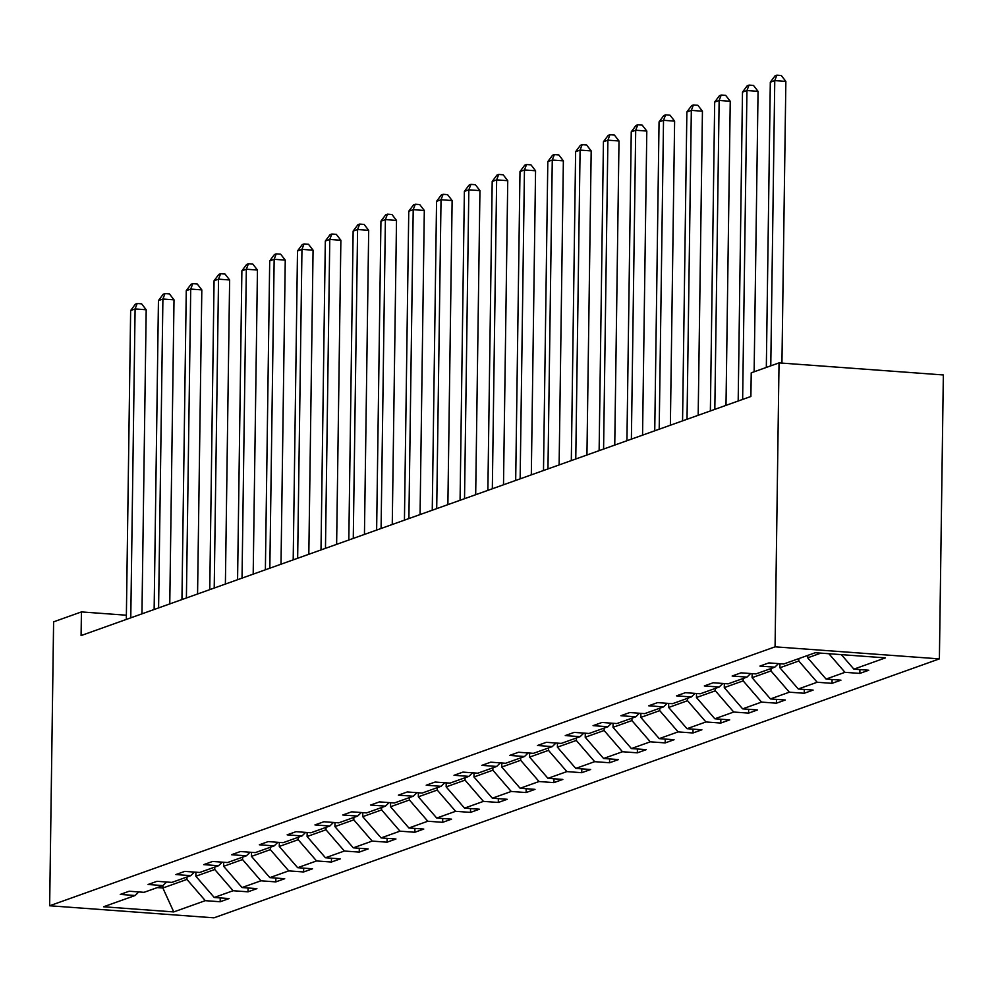 <?xml version="1.0" encoding="UTF-8"?>
<svg xmlns="http://www.w3.org/2000/svg" width="993" height="993" viewBox="0 0 993 993"><rect width="100%" height="100%" fill="white"/><g stroke="black" fill="none" stroke-linecap="round" stroke-linejoin="round"><path stroke-width="1.49" d="M775.074 646.828L779.033 362.892L943.35 374.957L939.39 658.88L213.967 917.83L49.65 905.765L775.074 646.828L939.39 658.88M841.356 654.635L853.893 669.145L868.776 670.225L859.851 673.415L859.913 669.58M162.902 885.607L162.864 888.003L186.932 879.413L205.303 900.663L173.75 911.922L103.582 906.77L135.147 895.512L120.265 894.42L129.177 891.23L144.059 892.322L162.951 885.582L148.081 884.49L156.993 881.312L171.863 882.405L190.768 875.652L175.885 874.56L184.797 871.382L199.68 872.475L218.584 865.722L203.702 864.63L212.614 861.452L227.496 862.545L246.388 855.805L231.518 854.712L240.43 851.522L255.3 852.615L274.205 845.875L259.322 844.782L268.234 841.592L283.117 842.685L302.009 835.945L287.138 834.852L296.051 831.675L310.933 832.767L329.825 826.015L314.942 824.922L323.867 821.745L338.737 822.837L357.641 816.085L342.759 814.992L351.671 811.815L366.554 812.907L385.445 806.155L370.575 805.062L379.487 801.885L394.358 802.977L413.262 796.237L398.379 795.145L407.291 791.955L422.174 793.047L441.066 786.307L426.196 785.215L435.108 782.037L449.99 783.117L468.882 776.377L454.012 775.285L462.924 772.107L477.794 773.199L496.699 766.447L481.816 765.355L490.728 762.177L505.611 763.269L524.503 756.517L509.632 755.425L518.545 752.247L533.427 753.339L552.319 746.599L537.436 745.507L546.361 742.317L561.231 743.409L580.135 736.669L565.253 735.577L574.165 732.387L589.048 733.479L607.939 726.739L593.069 725.647L601.981 722.47L616.852 723.562L635.756 716.809L620.873 715.717L629.785 712.54L644.668 713.632L663.56 706.879L648.69 705.787L657.602 702.61L672.484 703.702L691.376 696.949L676.506 695.87L685.418 692.68L700.288 693.772L719.193 687.032L704.31 685.94L713.222 682.75L728.105 683.842L746.997 677.102L732.126 676.01L741.039 672.832L755.921 673.924L774.813 667.172L759.93 666.08L768.855 662.902L783.725 663.994L815.278 652.724L885.446 657.875L853.893 669.145M828.894 653.729L844.981 672.323L859.851 673.415M844.981 672.323L826.077 679.063L840.959 680.155L832.047 683.345L832.097 679.51M779.952 663.709L779.89 667.755L798.794 661.003L817.165 682.253L832.047 683.345M817.165 682.253L798.273 688.993L813.143 690.085L804.231 693.263L804.28 689.44M752.135 673.639L752.086 677.673L770.978 670.933L789.361 692.183L804.231 693.263M789.361 692.183L770.456 698.923L785.339 700.015L776.414 703.193L776.476 699.37M724.331 683.569L724.269 687.603L743.174 680.863L761.544 702.101L776.414 703.193M761.544 702.101L742.64 708.853L757.522 709.945L748.61 713.123L748.66 709.287M696.515 693.499L696.465 697.533L715.357 690.793L733.728 712.031L748.61 713.123M733.728 712.031L714.836 718.783L729.706 719.875L720.794 723.053L720.856 719.217M668.699 703.429L668.649 707.463L687.541 700.71L705.924 721.961L720.794 723.053M705.924 721.961L687.019 728.701L701.902 729.793L692.99 732.983L693.04 729.147M640.895 713.346L640.833 717.393L659.737 710.64L678.107 731.891L692.99 732.983M678.107 731.891L659.215 738.631L674.086 739.723L665.173 742.913L665.223 739.077M613.078 723.276L613.029 727.323L631.92 720.57L650.291 741.821L665.173 742.913M650.291 741.821L631.399 748.561L646.282 749.653L637.357 752.831L637.419 749.007M585.274 733.206L585.212 737.24L604.116 730.5L622.487 751.738L637.357 752.831M622.487 751.738L603.583 758.491L618.465 759.583L609.553 762.761L609.603 758.925M557.458 743.136L557.396 747.17L576.3 740.43L594.67 761.668L609.553 762.761M594.67 761.668L575.779 768.421L590.649 769.513L581.737 772.691L581.786 768.855M529.641 753.066L529.592 757.1L548.484 750.36L566.866 771.598L581.737 772.691M566.866 771.598L547.962 778.338L562.845 779.431L553.92 782.621L553.982 778.785M501.837 762.996L501.775 767.03L520.68 760.278L539.05 781.528L553.92 782.621M539.05 781.528L520.146 788.268L535.028 789.361L526.116 792.551L526.166 788.715M474.021 772.914L473.971 776.96L492.863 770.208L511.234 791.458L526.116 792.551M511.234 791.458L492.342 798.198L507.212 799.291L498.3 802.468L498.362 798.645M446.205 782.844L446.155 786.878L465.047 780.138L483.43 801.376L498.3 802.468M483.43 801.376L464.525 808.128L479.408 809.221L470.496 812.398L470.545 808.563M418.401 792.774L418.338 796.808L437.243 790.068L455.613 811.306L470.496 812.398M455.613 811.306L436.721 818.058L451.592 819.151L442.679 822.328L442.729 818.493M390.584 802.704L390.534 806.738L409.426 799.998L427.797 821.236L442.679 822.328M427.797 821.236L408.905 827.988L423.788 829.068L414.863 832.258L414.925 828.423M362.78 812.634L362.718 816.668L381.622 809.916L399.993 831.166L414.863 832.258M399.993 831.166L381.089 837.906L395.971 838.998L387.059 842.188L387.109 838.353M334.964 822.552L334.902 826.598L353.806 819.846L372.176 841.096L387.059 842.188M372.176 841.096L353.285 847.836L368.155 848.928L359.243 852.106L359.292 848.283M307.147 832.482L307.098 836.528L325.989 829.776L344.372 851.026L359.243 852.106M344.372 851.026L325.468 857.766L340.351 858.858L331.439 862.036L331.488 858.213M279.343 842.412L279.281 846.446L298.185 839.706L316.556 860.943L331.439 862.036M316.556 860.943L297.652 867.696L312.534 868.788L303.622 871.966L303.672 868.13M251.527 852.342L251.477 856.376L270.369 849.636L288.74 870.873L303.622 871.966M288.74 870.873L269.848 877.626L284.718 878.718L275.806 881.896L275.868 878.06M223.71 862.272L223.661 866.306L242.553 859.553L260.936 880.803L275.806 881.896M260.936 880.803L242.031 887.543L256.914 888.636L248.002 891.826L248.051 887.99M195.906 872.189L195.844 876.236L214.749 869.483L233.119 890.733L248.002 891.826M233.119 890.733L214.227 897.473L229.098 898.566L220.185 901.756L220.235 897.92M205.303 900.663L220.185 901.756M126.384 615.213L81.426 611.911L81.091 635.57L750.894 396.48L751.229 372.822L779.033 362.892M778.462 663.609L774.813 667.172M807.743 655.417L807.706 657.825L820.839 653.133M807.706 657.825L826.077 679.063M750.646 673.527L746.997 677.102M798.831 658.595L798.794 661.003M779.89 667.755L798.273 688.993M722.842 683.457L719.193 687.032M771.015 668.525L770.978 670.933M752.086 677.673L770.456 698.923M695.026 693.387L691.376 696.949M743.198 678.455L743.174 680.863M724.269 687.603L742.64 708.853M667.222 703.317L663.56 706.879M715.394 688.385L715.357 690.793M696.465 697.533L714.836 718.783M639.405 713.247L635.756 716.809M687.578 698.315L687.541 700.71M668.649 707.463L687.019 728.701M611.589 723.165L607.939 726.739M659.762 708.245L659.737 710.64M640.833 717.393L659.215 738.631M583.785 733.095L580.135 736.669M631.958 718.162L631.92 720.57M613.029 727.323L631.399 748.561M555.968 743.025L552.319 746.599M604.141 728.092L604.116 730.5M585.212 737.24L603.583 758.491M528.152 752.955L524.503 756.517M576.337 738.022L576.3 740.43M557.396 747.17L575.779 768.421M500.348 762.885L496.699 766.447M548.521 747.952L548.484 750.36M529.592 757.1L547.962 778.338M472.531 772.815L468.882 776.377M520.704 757.882L520.68 760.278M501.775 767.03L520.146 788.268M444.727 782.732L441.066 786.307M492.9 767.8L492.863 770.208M473.971 776.96L492.342 798.198M416.911 792.662L413.262 796.237M465.084 777.73L465.047 780.138M446.155 786.878L464.525 808.128M389.095 802.592L385.445 806.155M437.268 787.66L437.243 790.068M418.338 796.808L436.721 818.058M361.291 812.522L357.641 816.085M409.464 797.59L409.426 799.998M390.534 806.738L408.905 827.988M333.474 822.452L329.825 826.015M381.647 807.52L381.622 809.916M362.718 816.668L381.089 837.906M305.658 832.37L302.009 835.945M353.843 817.438L353.806 819.846M334.902 826.598L353.285 847.836M277.854 842.3L274.205 845.875M326.027 827.368L325.989 829.776M307.098 836.528L325.468 857.766M250.037 852.23L246.388 855.805M298.21 837.298L298.185 839.706M279.281 846.446L297.652 867.696M222.233 862.16L218.584 865.722M270.406 847.228L270.369 849.636M251.477 856.376L269.848 877.626M194.417 872.09L190.768 875.652M242.59 857.158L242.553 859.553M223.661 866.306L242.031 887.543M166.601 882.007L162.951 885.582M214.773 867.088L214.749 869.483M195.844 876.236L214.227 897.473M138.797 891.937L135.147 895.512M81.426 611.911L53.61 621.841L49.65 905.765M186.969 877.005L186.932 879.413M157.304 887.593L162.864 888.003L173.75 911.922M141.949 613.848L146.194 309.754L135.098 308.935L130.778 617.845M130.642 310.536L135.396 304.143L137.171 303.51L135.098 308.935L130.642 310.536L126.322 619.433M137.171 303.51L141.614 303.833L146.194 309.754M169.766 603.93L174.011 299.824L162.902 299.017L158.595 607.915M158.446 300.606L163.2 294.213L164.987 293.58L162.902 299.017L158.446 300.606L154.138 609.503M164.987 293.58L169.431 293.903L174.011 299.824M197.57 594L201.815 289.894L190.718 289.087L186.399 597.985M186.262 290.676L191.016 284.296L192.791 283.65L190.718 289.087L186.262 290.676L181.942 599.573M192.791 283.65L197.235 283.986L201.815 289.894M225.386 584.07L229.631 279.976L218.534 279.157L214.215 588.055M214.066 280.746L218.82 274.366L220.607 273.733L218.534 279.157L214.066 280.746L209.759 589.643M220.607 273.733L225.051 274.056L229.631 279.976M253.19 574.14L257.448 270.046L246.338 269.227L242.031 578.125M241.882 270.816L246.636 264.436L248.424 263.803L246.338 269.227L241.882 270.816L237.575 579.726M248.424 263.803L252.855 264.126L257.448 270.046M281.007 564.21L285.252 260.116L274.155 259.297L269.835 568.207M269.699 260.898L274.453 254.506L276.228 253.873L274.155 259.297L269.699 260.898L265.379 569.796M276.228 253.873L280.671 254.196L285.252 260.116M308.823 554.293L313.068 250.186L301.959 249.38L297.652 558.277M297.503 250.968L302.257 244.576L304.044 243.943L301.959 249.38L297.503 250.968L293.196 559.866M304.044 243.943L308.488 244.266L313.068 250.186M336.627 544.363L340.872 240.256L329.775 239.45L325.468 548.347M325.319 241.038L330.073 234.658L331.861 234.013L329.775 239.45L325.319 241.038L321 549.936M331.861 234.013L336.292 234.348L340.872 240.256M364.443 534.433L368.688 230.339L357.592 229.52L353.272 538.417M353.136 231.108L357.89 224.728L359.665 224.083L357.592 229.52L353.136 231.108L348.816 540.006M359.665 224.083L364.108 224.418L368.688 230.339M392.26 524.503L396.505 220.409L385.396 219.59L381.089 528.487M380.94 221.178L385.694 214.798L387.481 214.165L385.396 219.59L380.94 221.178L376.632 530.076M387.481 214.165L391.925 214.488L396.505 220.409M420.064 514.573L424.309 210.479L413.212 209.66L408.893 518.557M408.756 211.248L413.51 204.868L415.285 204.235L413.212 209.66L408.756 211.248L404.436 520.158M415.285 204.235L419.729 204.558L424.309 210.479M447.88 504.643L452.125 200.549L441.029 199.73L436.709 508.639M436.56 201.331L441.314 194.938L443.101 194.305L441.029 199.73L436.56 201.331L432.253 510.228M443.101 194.305L447.545 194.628L452.125 200.549M475.684 494.725L479.942 190.619L468.833 189.812L464.525 498.709M464.376 191.401L469.13 185.008L470.918 184.375L468.833 189.812L464.376 191.401L460.069 500.298M470.918 184.375L475.349 184.698L479.942 190.619M503.501 484.795L507.746 180.689L496.649 179.882L492.329 488.779M492.193 181.471L496.947 175.091L498.722 174.445L496.649 179.882L492.193 181.471L487.873 490.368M498.722 174.445L503.166 174.78L507.746 180.689M531.317 474.865L535.562 170.771L524.453 169.952L520.146 478.849M519.997 171.541L524.751 165.161L526.538 164.528L524.453 169.952L519.997 171.541L515.69 480.438M526.538 164.528L530.982 164.85L535.562 170.771M559.121 464.935L563.366 160.841L552.269 160.022L547.962 468.919M547.813 161.611L552.567 155.231L554.355 154.598L552.269 160.022L547.813 161.611L543.494 470.521M554.355 154.598L558.786 154.92L563.366 160.841M586.937 455.005L591.183 150.911L580.086 150.092L575.766 459.002M575.63 151.693L580.384 145.301L582.159 144.668L580.086 150.092L575.63 151.693L571.31 460.591M582.159 144.668L586.602 144.99L591.183 150.911M614.754 445.087L618.999 140.981L607.89 140.174L603.583 449.072M603.434 141.763L608.188 135.371L609.975 134.738L607.89 140.174L603.434 141.763L599.127 450.661M609.975 134.738L614.419 135.06L618.999 140.981M642.558 435.157L646.803 131.051L635.706 130.244L631.387 439.142M631.25 131.833L636.004 125.453L637.779 124.808L635.706 130.244L631.25 131.833L626.931 440.731M637.779 124.808L642.223 125.143L646.803 131.051M670.374 425.227L674.619 121.134L663.523 120.314L659.203 429.212M659.054 121.903L663.808 115.523L665.595 114.878L663.523 120.314L659.054 121.903L654.747 430.801M665.595 114.878L670.039 115.213L674.619 121.134M698.178 415.297L702.436 111.204L691.327 110.384L687.019 419.282M686.871 111.973L691.625 105.593L693.412 104.96L691.327 110.384L686.871 111.973L682.563 420.883M693.412 104.96L697.843 105.283L702.436 111.204M725.995 405.367L730.24 101.274L719.143 100.454L714.823 409.364M714.687 102.056L719.441 95.663L721.216 95.03L719.143 100.454L714.687 102.056L710.367 410.953M721.216 95.03L725.66 95.353L730.24 101.274M754.134 371.779L758.056 91.344L746.947 90.537L742.64 399.434M742.491 92.126L747.245 85.733L749.032 85.1L746.947 90.537L742.491 92.126L738.184 401.023M749.032 85.1L753.476 85.423L758.056 91.344M781.938 363.103L785.86 81.414L774.763 80.607L770.779 365.846M770.307 82.196L775.061 75.816L776.849 75.17L774.763 80.607L770.307 82.196L766.323 367.435M776.849 75.17L781.28 75.493L785.86 81.414"/></g></svg>
